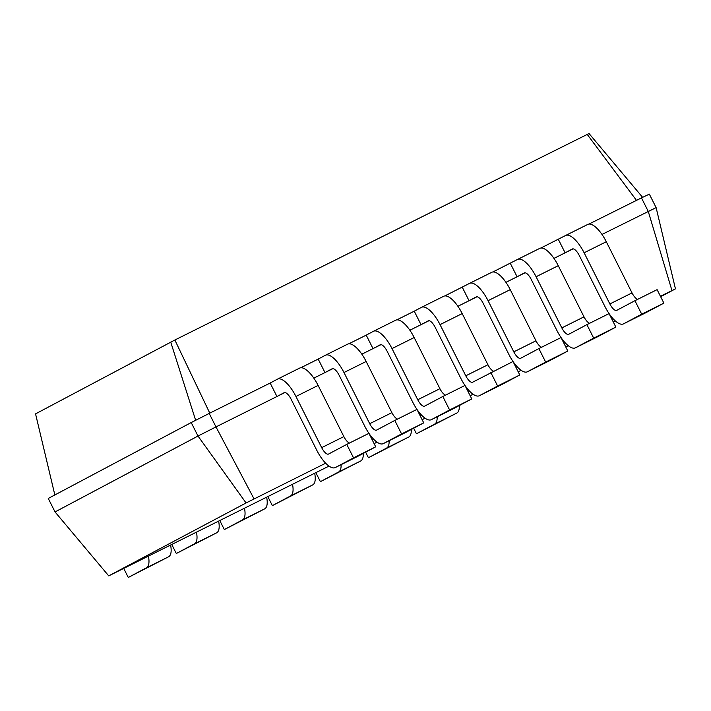 <?xml version="1.0" encoding="UTF-8"?>
<svg xmlns="http://www.w3.org/2000/svg" width="711" height="711" viewBox="0 0 711 711"><rect width="100%" height="100%" fill="white"/><g stroke="black" fill="none" stroke-linecap="round" stroke-linejoin="round"><path stroke-width="1.07" d="M148.439 556.144A23.978 8.825 63.5 0 1 146.466 567.805L128.273 577.465L123.741 568.453M170.604 545.088A23.978 8.825 63.5 0 1 168.631 556.757L128.273 577.465M325.665 463.199L246.068 502.961L108.721 575.874L329.015 466.096M374.102 443.62L377.043 442.153M422.13 419.668L425.08 418.201M470.158 395.725L473.108 394.25M518.186 371.773L521.136 370.307M565.832 347.057L568.32 345.733M613.238 321.879L615.219 320.83M660.652 296.709L675.45 288.862L660.439 296.274M613.842 319.506L612.402 320.217M565.814 343.457L564.374 344.168M517.777 367.4L516.346 368.12M469.749 391.352L468.318 392.063M421.721 415.304L420.29 416.015M373.693 439.247L372.262 439.967M108.721 575.874L55.04 511.938L48.25 498.455L191.215 422.556L197.996 436.047L55.04 511.938M196.467 532.192A23.978 8.825 63.5 0 1 194.494 543.862L176.301 553.514L171.769 544.51M246.068 502.961L197.996 436.047L215.984 426.911L209.203 413.429L191.215 422.556M675.45 288.862L656.12 207.612L601.986 234.443M671.948 290.532L648.245 211.38L641.464 197.889L588.93 224.089M254.058 498.9L215.984 426.911L276.943 396.516L270.162 383.033L209.203 413.429M284.915 392.543L276.943 396.516L284.16 392.685A8.879 3.271 63.5 0 1 284.187 392.668A8.879 3.271 63.5 0 1 291.039 399.084L316.777 450.259A23.978 8.825 -116.5 0 0 335.272 467.571A23.978 8.825 -116.5 0 0 335.343 467.536L353.545 457.875L346.755 444.393L328.562 454.045A8.879 3.271 63.5 0 1 328.535 454.062A8.879 3.271 63.5 0 1 321.683 447.646L295.954 396.48A23.978 8.825 -116.5 0 0 277.45 379.159A23.978 8.825 -116.5 0 0 277.379 379.203L270.162 383.033M332.944 368.6L313.818 378.136M380.972 344.648L361.846 354.185M429 320.697L409.874 330.233M477.028 296.754L457.902 306.29M525.056 272.802L505.93 282.338M573.093 248.85L553.958 258.395M459.306 405.537A23.978 8.825 63.5 0 1 456.809 413.064L416.442 433.772L413.651 428.226M437.149 416.77A23.978 8.825 63.5 0 1 434.643 424.112L416.442 433.772M411.278 429.488A23.978 8.825 63.5 0 1 408.781 437.007L368.414 457.724L365.623 452.178M218.633 521.136A23.978 8.825 63.5 0 1 216.659 532.806L176.301 553.514M389.121 440.722A23.978 8.825 63.5 0 1 386.606 448.063L368.414 457.724M244.495 508.241A23.978 8.825 63.5 0 1 242.522 519.91L224.329 529.571L219.797 520.559M363.25 453.44A23.978 8.825 63.5 0 1 360.753 460.959L320.385 481.667L315.853 472.664M266.661 497.193A23.978 8.825 63.5 0 1 264.688 508.854L224.329 529.571M341.093 464.674A23.978 8.825 63.5 0 1 338.578 472.015L320.385 481.667M292.523 484.298A23.978 8.825 63.5 0 1 290.55 495.958L272.357 505.619L267.825 496.607M314.689 473.242A23.978 8.825 63.5 0 1 312.716 484.911L272.357 505.619M54.88 495.114L35.55 413.873L174.862 340.009L589.028 133.535L642.717 197.462M656.12 207.612L649.339 194.13L641.464 197.889M558.331 239.34L565.121 252.832L572.337 248.992A8.879 3.271 63.5 0 1 572.364 248.983A8.879 3.271 63.5 0 1 579.216 255.391L604.954 306.565A23.978 8.825 -116.5 0 0 623.449 323.878A23.978 8.825 -116.5 0 0 623.52 323.843L641.713 314.182L634.932 300.7L616.739 310.36A8.879 3.271 63.5 0 1 616.713 310.369A8.879 3.271 63.5 0 1 609.86 303.952L584.122 252.787A23.978 8.825 -116.5 0 0 565.627 235.474A23.978 8.825 -116.5 0 0 565.556 235.51L540.902 248.032M332.25 368.707L324.971 372.573L318.19 359.082L300.753 367.774M510.302 263.292L517.093 276.775L524.309 272.944A8.879 3.271 63.5 0 1 524.336 272.926A8.879 3.271 63.5 0 1 531.188 279.343L556.917 330.508A23.978 8.825 -116.5 0 0 575.421 347.83A23.978 8.825 -116.5 0 0 575.492 347.795L593.685 338.134L586.904 324.643L568.711 334.303A8.879 3.271 63.5 0 1 568.684 334.321A8.879 3.271 63.5 0 1 561.832 327.904L536.094 276.739A23.978 8.825 -116.5 0 0 517.599 259.417A23.978 8.825 -116.5 0 0 517.528 259.453L492.874 271.984M380.278 344.764L372.999 348.621L366.218 335.139L348.781 343.831M462.274 287.235L469.056 300.726L476.281 296.896A8.879 3.271 63.5 0 1 476.308 296.878A8.879 3.271 63.5 0 1 483.16 303.295L508.889 354.46A23.978 8.825 -116.5 0 0 527.393 371.782A23.978 8.825 -116.5 0 0 527.464 371.737L545.657 362.077L538.876 348.594L520.683 358.255A8.879 3.271 63.5 0 1 520.656 358.264A8.879 3.271 63.5 0 1 513.804 351.856L488.066 300.682A23.978 8.825 -116.5 0 0 469.571 283.369A23.978 8.825 -116.5 0 0 469.5 283.405L444.846 295.927M428.306 320.812L421.028 324.669L414.246 311.187L396.818 319.879M195.676 420.37L170.729 342.107M209.807 413.198L174.862 340.009M636.523 200.422L587.215 134.397M645.544 312.867A23.978 8.825 -116.5 0 0 645.615 312.831A23.978 8.825 -116.5 0 0 645.686 312.787L663.887 303.126L657.097 289.644L634.932 300.7M637.651 299.34A8.879 3.271 63.5 0 1 632.026 292.905L606.296 241.731A23.978 8.825 -116.5 0 0 587.793 224.418A23.978 8.825 -116.5 0 0 587.721 224.454L565.707 235.43M357.366 456.551A23.978 8.825 -116.5 0 0 357.437 456.515A23.978 8.825 -116.5 0 0 357.517 456.48L375.71 446.819L368.929 433.337L346.755 444.393M349.474 443.033A8.879 3.271 63.5 0 1 343.857 436.598L318.119 385.424A23.978 8.825 -116.5 0 0 299.624 368.111A23.978 8.825 -116.5 0 0 299.544 368.147L277.53 379.123M597.516 336.81A23.978 8.825 -116.5 0 0 597.587 336.774A23.978 8.825 -116.5 0 0 597.658 336.738L615.85 327.078L609.069 313.595L586.904 324.643M589.623 323.292A8.879 3.271 63.5 0 1 583.998 316.848L558.259 265.683A23.978 8.825 -116.5 0 0 539.765 248.37A23.978 8.825 -116.5 0 0 539.693 248.406L517.67 259.382M332.188 368.733A8.879 3.271 63.5 0 1 332.224 368.725A8.879 3.271 63.5 0 1 339.067 375.141L364.805 426.307A23.978 8.825 -116.5 0 0 383.3 443.62A23.978 8.825 -116.5 0 0 383.38 443.584L401.573 433.923L394.792 420.441L376.59 430.102A8.879 3.271 63.5 0 1 376.563 430.111A8.879 3.271 63.5 0 1 369.711 423.703L343.982 372.528A23.978 8.825 -116.5 0 0 325.487 355.216A23.978 8.825 -116.5 0 0 325.407 355.251L318.19 359.082M405.394 432.608A23.978 8.825 -116.5 0 0 405.466 432.572A23.978 8.825 -116.5 0 0 405.546 432.528L423.738 422.876L416.957 409.385L394.792 420.441M397.511 419.081A8.879 3.271 63.5 0 1 391.885 412.647L366.147 361.481A23.978 8.825 -116.5 0 0 347.652 344.16A23.978 8.825 -116.5 0 0 347.572 344.195L325.558 355.18M549.479 360.761A23.978 8.825 -116.5 0 0 549.559 360.726A23.978 8.825 -116.5 0 0 549.63 360.69L567.822 351.03L561.041 337.538L538.876 348.594M541.595 347.235A8.879 3.271 63.5 0 1 535.97 340.8L510.231 289.635A23.978 8.825 -116.5 0 0 491.736 272.313A23.978 8.825 -116.5 0 0 491.665 272.349L469.642 283.334M380.225 344.791A8.879 3.271 63.5 0 1 380.252 344.773A8.879 3.271 63.5 0 1 387.095 351.19L412.833 402.355A23.978 8.825 -116.5 0 0 431.328 419.677A23.978 8.825 -116.5 0 0 431.408 419.641L449.601 409.98L442.82 396.489L424.618 406.15A8.879 3.271 63.5 0 1 424.591 406.168A8.879 3.271 63.5 0 1 417.748 399.751L392.01 348.586A23.978 8.825 -116.5 0 0 373.515 331.264A23.978 8.825 -116.5 0 0 373.435 331.299L366.218 335.139M453.422 408.656A23.978 8.825 -116.5 0 0 453.502 408.621A23.978 8.825 -116.5 0 0 453.574 408.585L471.766 398.924L464.985 385.442L442.82 396.489M445.539 395.138A8.879 3.271 63.5 0 1 439.913 388.695L414.175 337.529A23.978 8.825 -116.5 0 0 395.68 320.208A23.978 8.825 -116.5 0 0 395.609 320.252L373.586 331.228M501.451 384.713A23.978 8.825 -116.5 0 0 501.531 384.669A23.978 8.825 -116.5 0 0 501.602 384.633L519.794 374.973L513.013 361.49L472.655 382.198A8.879 3.271 63.5 0 1 472.628 382.216A8.879 3.271 63.5 0 1 465.776 375.799L440.038 324.634A23.978 8.825 -116.5 0 0 421.543 307.312A23.978 8.825 -116.5 0 0 421.463 307.356L414.246 311.187M493.567 371.186A8.879 3.271 63.5 0 1 487.942 364.752L462.203 313.578A23.978 8.825 -116.5 0 0 443.708 296.265A23.978 8.825 -116.5 0 0 443.637 296.3L421.614 307.276M428.253 320.839A8.879 3.271 63.5 0 1 428.28 320.83A8.879 3.271 63.5 0 1 435.132 327.238L460.861 378.412A23.978 8.825 -116.5 0 0 479.356 395.725A23.978 8.825 -116.5 0 0 479.436 395.689L497.629 386.029L490.848 372.546M663.887 303.126L641.713 314.182M375.71 446.819L353.545 457.875M615.85 327.078L593.685 338.134M423.738 422.876L401.573 433.923M567.822 351.03L545.657 362.077M471.766 398.924L449.601 409.98M519.794 374.973L497.629 386.029M146.466 567.805L168.631 556.757M194.494 543.862L216.659 532.806M434.643 424.112L456.809 413.064M386.606 448.063L408.781 437.007M242.522 519.91L264.688 508.854M338.578 472.015L360.753 460.959M290.55 495.958L312.716 484.911M606.296 241.731L584.122 252.787M632.026 292.905L609.86 303.952M645.686 312.787L623.52 323.843M318.119 385.424L295.954 396.48M343.857 436.598L321.683 447.646M357.517 456.48L335.343 467.536M558.259 265.683L536.094 276.739M583.998 316.848L561.832 327.904M597.658 336.738L575.492 347.795M366.147 361.481L343.982 372.528M391.885 412.647L369.711 423.703M405.546 432.528L383.38 443.584M510.231 289.635L488.066 300.682M535.97 340.8L513.804 351.856M549.63 360.69L527.464 371.737M414.175 337.529L392.01 348.586M439.913 388.695L417.748 399.751M453.574 408.585L431.408 419.641M462.203 313.578L440.038 324.634M487.942 364.752L465.776 375.799M501.602 384.633L479.436 395.689M565.627 235.474L587.793 224.418M623.449 323.878L645.615 312.831M277.45 379.159L299.624 368.111M335.272 467.571L357.437 456.515M517.599 259.417L539.765 248.37M575.421 347.83L597.587 336.774M325.487 355.216L347.652 344.16M383.3 443.62L405.466 432.572M469.571 283.369L491.736 272.313M527.393 371.782L549.559 360.726M373.515 331.264L395.68 320.208M431.328 419.677L453.502 408.621M421.543 307.312L443.708 296.265M479.356 395.725L501.531 384.669"/></g></svg>
